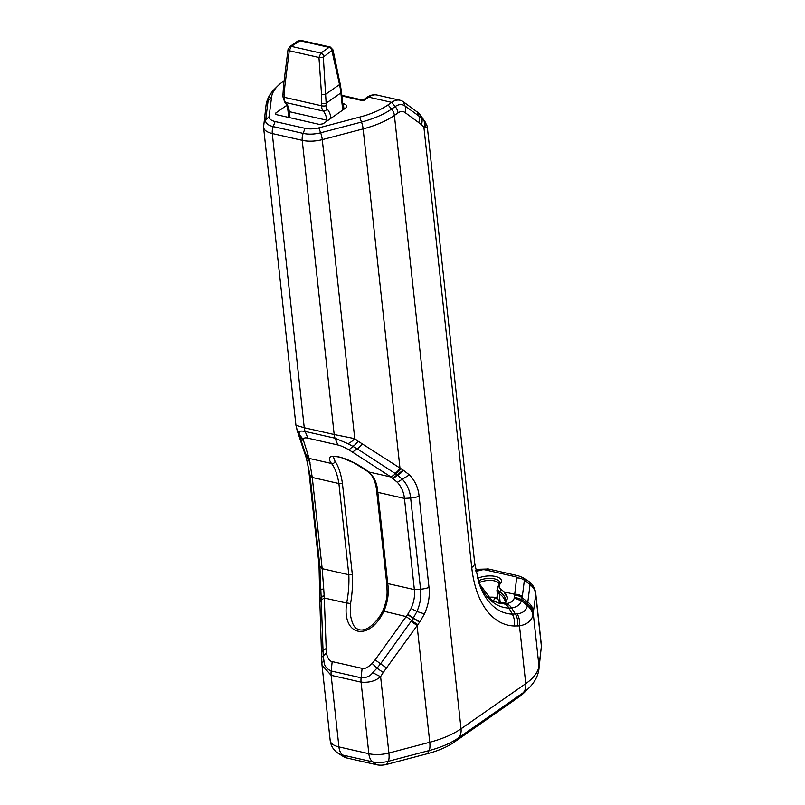 <?xml version="1.0" encoding="UTF-8"?>
<svg xmlns="http://www.w3.org/2000/svg" width="805" height="805" viewBox="0 0 805 805"><rect width="100%" height="100%" fill="white"/><g stroke="black" fill="none" stroke-linecap="round" stroke-linejoin="round"><path stroke-width="1.21" d="M350.497 615.362L350.527 603.881C352.258 593.788 352.852 583.907 352.298 574.247L342.397 483.05C340.837 473.3 338.382 466.045 335.041 461.285L333.25 456.546M493.143 601.768L494.773 597.954A5.273 2.294 -6.2 0 1 494.803 597.944A11.874 5.152 -6.2 0 0 497.641 596.555M500.328 603.7L498.003 599.403A52.245 22.681 -6.2 0 0 494.773 597.954M518.883 697.029L523.089 692.823A66.604 28.92 173.8 0 0 528.784 688.144L524.075 692.773A60.687 26.344 173.8 0 1 518.883 697.029L454.161 742.18A60.687 26.344 173.8 0 1 427.525 753.661L386.672 764.408A10.556 4.578 173.8 0 1 376.649 764.75L346.724 757.958L342.709 755.05A16.472 7.154 -6.2 0 1 338.301 753.359C333.662 750.381 330.966 746.134 330.201 740.63A21.111 9.167 173.8 0 0 338.925 746.909A15.828 8.865 102.8 0 0 342.709 755.05L372.635 761.852A15.828 8.865 102.8 0 1 368.851 753.701L338.925 746.909L331.147 675.335A13.192 7.386 -77.2 0 1 331.167 670.988C326.599 668.895 324.234 665.735 324.053 661.509A13.192 2.576 177.4 0 0 321.849 663.058A13.192 2.576 177.4 0 0 321.849 663.099M338.301 753.359L343.896 756.871A10.556 4.578 -6.2 0 0 346.724 757.958M488.414 597.34A11.874 5.152 173.8 0 1 495.789 597.541M362.23 443.897A13.192 6.802 123 0 1 357.249 448.838L352.942 446.403A13.192 6.792 -57.6 0 0 358.145 441.251L403.456 470.301L409.383 474.9C415.008 480.625 418.248 487.709 419.093 496.172L428.995 587.368C430.001 595.942 428.502 604.776 424.476 613.893L419.908 621.752L383.261 672.437A13.192 1.288 -143.9 0 1 377.032 668.12L380.594 663.803L375.12 659.848L372.172 663.431C367.905 667.536 364.544 669.186 362.109 668.381L332.193 661.589C329.607 661.257 327.655 658.399 326.357 653.026L324.284 597.994L346.673 603.076C341.662 635.97 368.881 642.149 383.774 611.498C387.809 602.17 389.127 592.862 387.728 583.565L377.827 492.358C377.243 483.392 374.164 476.58 368.61 471.931C348.706 456.425 321.487 450.237 331.519 463.499C334.89 467.665 337.355 474.336 338.905 483.523L348.817 574.72C349.249 583.796 348.535 593.255 346.673 603.076A2.636 0.614 7.1 0 1 350.527 603.881M375.12 659.848L406.173 616.59L382.778 610.975C379.467 617.646 375.019 623.05 369.425 627.176C365.581 629.731 362.059 630.557 358.839 629.641C356.877 628.443 352.952 628.866 350.457 615.02L350.477 615.141M419.093 496.172A13.192 5.726 173.8 0 1 410.651 498.013C409.946 490.798 407.26 484.63 402.591 479.478L395.708 473.823L391.009 477.013L368.61 471.931A2.636 1.711 127 0 1 368.036 471.7C372.967 475.514 375.865 482.135 376.73 491.573A2.636 1.147 173.8 0 1 376.73 491.553A2.636 1.147 173.8 0 0 377.827 492.358L404.452 498.406C403.768 492.157 401.403 486.784 397.348 482.296L391.009 477.013L348.968 449.854C343.946 447.077 340.243 445.457 337.848 444.994L335.071 438.232L305.145 431.44C300.728 430.705 298.736 431.108 299.188 432.627A13.192 11.703 -13.9 0 1 296.361 427.656A13.192 11.703 -13.9 0 0 296.361 427.656A13.192 11.703 -13.9 0 1 296.27 427.244M321.658 658.098A13.192 4.337 -1.8 0 1 321.648 658.047A13.192 4.337 -1.8 0 1 323.218 655.904L321.255 600.017L324.284 597.994L323.711 588.676L322.181 568.672L312.28 477.476L309.12 458.417L331.519 463.499A2.636 2.335 -34.9 0 0 335.041 461.285M411.063 608.52C413.941 602.231 415.048 595.931 414.364 589.612L404.452 498.406L410.651 498.013L420.562 589.21C421.428 596.485 420.22 603.921 416.94 611.518L411.063 608.52L407.813 614.215L413.287 618.119L416.94 611.518L424.476 613.893M386.561 667.848A13.192 1.348 -144.3 0 1 380.594 663.803L411.647 620.544L406.173 616.59L407.813 614.215M309.07 473.189A13.192 5.726 -6.2 0 0 309.08 473.38A13.192 5.726 -6.2 0 0 309.985 475.151L305.316 453.296L309.12 458.417L303.153 439.45C303.716 437.94 305.296 437.518 307.923 438.192L337.848 444.994M309.995 462.462L305.347 455.117C306.856 459.575 308.104 465.662 309.09 473.38L318.991 564.577A13.192 5.726 -6.2 0 0 319.897 566.348L309.985 475.151L312.28 477.476L338.905 483.523A2.636 1.147 173.8 0 0 342.397 483.05M514.264 625.988A15.828 13.041 -88.2 0 0 512.322 614.135L508.951 608.077L511.578 607.946C516.77 607.181 520.06 604.817 521.449 600.852L522.123 597.763L527.828 602.12L527.406 605.632C526.299 610.462 522.888 613.199 517.172 613.863L512.322 614.135A90.09 50.423 -77.2 0 1 478.895 582.84L474.678 562.876A15.828 6.873 -6.2 0 1 471.73 567.495A101.279 56.692 102.8 0 0 514.264 625.988L519.477 625.898C526.792 624.499 531.28 621.037 532.93 615.513L535.738 594.311A21.111 9.167 -6.2 0 0 535.748 593.365L541.433 645.66A21.111 9.167 -6.2 0 1 541.423 646.606L535.738 594.311A15.828 14.188 -172.8 0 0 530.042 584.581L527.828 602.12A15.828 14.188 -172.8 0 1 533.534 611.85M475.946 571.449L481.541 569.98A3.804 1.65 -6.2 0 1 485.153 569.86L515.079 576.652A3.804 1.65 173.8 0 1 516.649 577.96L514.254 598.105C513.258 601.345 510.44 603.176 505.822 603.609L503.417 603.669A81.798 45.784 -77.2 0 1 498.466 603.036L491.362 599.795L479.569 584.048L478.2 580.657M507.623 598.588A53.11 23.053 -6.2 0 0 503.93 591.846L507.603 598.296L505.299 602.613L498.114 602.955M500.277 603.287L499.231 593.637A18.475 8.02 173.8 0 1 496.957 590.327L497.882 598.799A18.475 8.02 -6.2 0 0 498.003 599.403M417.745 624.549A13.192 1.338 34.8 0 1 411.647 620.544L413.287 618.119A13.192 1.56 -149.4 0 0 419.908 621.752M425.825 127.623L423.883 120.116A9.237 6.973 141.7 0 1 423.903 127.271L427.395 127.673L474.678 562.876M366.879 97.415L362.964 100.152L363.337 100.836L368.64 97.133A3.693 2.606 -124.9 0 0 366.879 97.415C370.008 95.161 373.399 94.366 377.052 95.04L400.075 100.263A26.384 14.772 102.8 0 0 391.663 102.366L388.05 104.892A64.641 28.064 173.8 0 1 359.674 117.107L318.82 127.854A14.51 6.299 173.8 0 1 305.035 128.327L275.109 121.535A14.51 6.299 -6.2 0 1 269.122 116.574L271.577 97.103A64.641 28.064 -6.2 0 1 278.037 85.692L274.938 88.741A68.536 29.755 -6.2 0 0 268.085 100.836L265.63 120.297A18.404 7.99 -6.2 0 0 273.227 126.596L275.109 121.535M284.115 80.782L283.571 81.154A64.641 28.064 -6.2 0 0 278.037 85.692M275.924 114.511L275.713 113.062L275.219 113.857L276.306 114.622L319.384 124.403L323.047 123.819L345.164 108.383A7.919 3.441 173.8 0 0 346.633 106.079A7.919 3.441 173.8 0 0 343.363 103.724L343.966 109.228M275.713 113.062L286.731 105.375M342.719 103.573L343.363 103.724M330.473 47.093L329.044 47.354L320.853 53.08L291.289 46.358A3.17 2.234 -124.9 0 0 289.78 46.599L297.971 40.884L300.738 40.341L291.289 46.358L289.277 50.735A3.17 1.077 -172.9 0 1 287.999 49.669A3.17 1.077 -172.9 0 1 288.009 49.618M319.867 601.959A13.192 4.065 178.6 0 1 319.857 601.909A13.192 4.065 178.6 0 1 321.255 600.017L319.897 566.348L322.181 568.672L348.817 574.72A2.636 1.147 -6.2 0 0 352.298 574.247M271.577 97.103L268.085 100.836A9.237 8.271 7.2 0 0 266.042 105.113L263.567 127.271A21.111 9.167 173.8 0 0 272.291 133.539L302.217 140.342A9.237 5.172 -77.2 0 1 303.153 133.399L273.227 126.596A9.237 5.172 -77.2 0 0 272.291 133.539L304.25 427.737L296.059 425.322M263.567 127.271L295.948 425.342L297.81 432.426A13.192 12.377 -18.3 0 0 299.52 435.736L299.128 434.177A13.192 12.417 161.4 0 1 297.216 430.655A13.192 12.417 161.4 0 1 297.095 430.252M297.719 432.144A13.192 12.377 -18.3 0 0 297.81 432.426L303.495 449.673A13.192 12.377 -18.3 0 0 305.216 452.974L299.52 435.736L303.324 440.858M303.153 439.45L299.128 434.177L299.188 432.627M321.286 600.922A13.192 4.226 178.2 0 0 319.887 602.905L321.477 652.674A13.192 4.226 -1.8 0 1 322.875 650.702L325.904 648.669M322 665.161L331.147 675.335L361.073 682.127A13.192 7.386 -77.2 0 1 361.093 677.79C366.356 677.931 370.26 676.19 372.806 672.577A13.192 2.224 29.2 0 0 380.604 676.623C375.714 681 369.203 682.831 361.073 682.127L368.851 753.701A21.111 9.167 -6.2 0 0 388.906 753.017L429.759 742.27L417.06 625.364A13.192 1.348 35.7 0 1 411.093 621.319M324.053 661.509L323.218 655.904L326.357 653.026M500.418 583.615L498.879 585.114A17.7 7.688 -6.2 0 0 499.724 591.745L501.163 589.542A15.828 6.873 -6.2 0 1 500.418 583.615A14.51 6.299 -6.2 0 0 495.518 576.471A14.51 6.299 -6.2 0 0 477.566 578.423A15.828 6.873 173.8 0 1 477.556 578.433L478.975 580.596A17.7 7.688 173.8 0 1 478.291 580.908M323.66 56.159A3.17 2.234 55.1 0 0 320.853 53.08L318.961 57.467A3.17 0.674 -4 0 0 323.328 57.044L331.861 50.443A3.17 2.234 -124.9 0 0 329.044 47.354L299.48 40.642A3.17 2.234 55.1 0 0 297.971 40.884M331.861 50.443L339.539 84.575A79.162 55.877 55.1 0 1 340.867 92.937L326.156 103.201L323.328 57.044M332.465 50.846A3.17 1.157 -11.8 0 0 333.059 49.95A3.17 1.157 -11.8 0 0 333.059 49.92M339.237 79.604L334.588 57.336M334.508 57.276L333.059 49.95L330.322 47.052M341.24 90.713L340.334 91.116L341.3 90.734L341.461 92.012A3.17 1.379 173.8 0 1 340.867 92.937L342.729 110.084M341.3 90.734L340.133 83.68A3.17 1.157 168.2 0 1 339.539 84.575L325.914 94.074A3.17 0.674 -4 0 1 321.537 94.507L321.738 103.292A3.17 0.886 1.5 0 0 326.156 103.201L326.095 105.717A4.75 2.657 -77.2 0 0 327.011 108.856A22.761 12.739 102.8 0 1 331.056 118.224M342.437 101.621L341.461 92.012M501.163 589.542A53.11 23.053 173.8 0 1 503.93 591.846L514.596 594.271A10.556 9.459 7.2 0 1 522.314 596.565L524.367 580.254A11.27 4.89 -6.2 0 0 522.727 577.557L527.647 580.636A16.472 7.154 173.8 0 1 530.042 584.581L524.367 580.254A10.556 9.459 7.2 0 0 516.649 577.96M427.525 753.661L429.135 750.562A15.828 4.659 75.3 0 0 429.759 742.27A71.243 30.932 -6.2 0 0 461.034 728.797L394.4 115.427L398.012 112.911A15.959 8.936 -77.2 0 1 405.026 112.519L421.377 124.554A9.237 7.336 -49.4 0 0 421.448 117.852L405.066 106.019A22.49 12.588 102.8 0 0 395.185 106.562L391.572 109.088A68.536 29.755 173.8 0 1 361.495 122.048L320.642 132.795A18.404 7.99 173.8 0 1 303.153 133.399L305.035 128.327M427.344 127.743A9.237 8.523 -14.5 0 0 427.103 126.093L424.98 121.585M424.678 121.183L421.448 117.852L419.013 113.324L403.255 101.722A26.384 14.772 102.8 0 0 400.075 100.263M427.395 127.673L427.103 126.093A9.237 8.523 -14.5 0 0 426.982 125.671M424.97 121.575L419.013 113.324M397.348 482.296L409.383 474.9M307.923 438.192L305.145 431.44A13.192 7.386 102.8 0 1 304.25 427.737L334.176 434.529L302.217 140.342A21.111 9.167 -6.2 0 0 322.272 139.647L354.753 438.655A13.192 6.913 131.7 0 1 347.941 443.696L335.071 438.232A13.192 7.386 102.8 0 1 334.176 434.529L354.753 438.655L358.145 441.251M318.82 127.854L320.642 132.795A9.237 2.717 -104.7 0 1 322.272 139.647L363.125 128.901L400.005 468.419A13.192 6.802 123 0 1 395.024 473.37L357.249 448.838L352.54 452.038M348.968 449.854L352.942 446.403L347.941 443.696M392.84 478.281L403.134 470.11M372.806 672.577L377.032 668.12L372.172 663.431M517.172 613.863A15.828 12.981 87.9 0 1 519.477 625.898L525.746 683.646A71.243 30.932 -6.2 0 0 538.968 666.077L541.423 646.606A15.828 14.188 7.2 0 1 541.393 649.615M428.995 587.368A13.192 5.726 173.8 0 1 420.562 589.21L414.364 589.612L387.728 583.565A2.636 1.147 173.8 0 1 386.642 582.78C386.823 590.669 388.805 596.082 382.778 610.975M309.372 459.323L304.099 451.404A13.192 11.934 160.7 0 1 303.998 451.112M305.347 455.117L304.099 451.404A13.192 11.934 160.7 0 0 305.659 454.332L309.402 459.444M527.627 603.992A15.828 14.279 7.5 0 1 533.282 613.752L538.968 666.077A15.828 14.188 7.2 0 1 538.948 669.056L541.433 645.66M533.272 613.833C532.779 609.938 530.898 606.678 527.627 604.052L521.771 599.554L514.445 597.069M514.254 598.105L521.449 600.852L527.406 605.632C530.616 608.338 532.457 611.629 532.93 615.513M505.822 603.609A10.556 8.855 85.6 0 1 511.578 607.946L515.381 614.044A15.828 12.971 -92.5 0 1 517.655 625.968M359.674 117.107L361.495 122.048A9.237 2.717 -104.7 0 1 363.125 128.901A71.243 30.932 -6.2 0 0 394.4 115.427A9.237 6.521 -124.9 0 0 391.572 109.088L388.05 104.892M413.086 618.421L407.632 614.487M454.161 742.18L458.367 737.974A15.828 11.179 55.1 0 0 461.034 728.797L525.746 683.646A15.828 11.179 55.1 0 1 523.089 692.823L458.367 737.974A66.604 28.92 173.8 0 1 429.135 750.562L388.282 761.309A16.472 7.154 173.8 0 1 372.635 761.852L376.649 764.75M421.377 124.554L423.903 127.271L471.73 567.495M341.884 95.966L363.337 100.836M398.012 112.911A9.237 6.521 -124.9 0 0 395.185 106.562L391.663 102.366L368.64 97.133A26.384 14.772 -77.2 0 1 377.052 95.04M479.911 584.802L479.659 582.478A2.636 1.479 -115.3 0 0 478.975 580.596A12.649 5.494 -6.2 0 1 494.612 578.896A12.649 5.494 -6.2 0 1 498.879 585.114A2.636 2.153 41.3 0 0 498.798 585.215L496.957 590.327M498.667 585.376A2.636 2.153 41.3 0 1 498.798 585.215L499.251 584.41A11.874 5.152 -6.2 0 0 492.076 580.516A11.874 5.152 -6.2 0 0 479.659 582.478A18.475 8.02 -6.2 0 1 479.025 582.77M321.537 94.507L318.961 57.467L289.277 50.735L284.849 86.175A3.17 1.077 -172.9 0 1 283.571 85.109L287.999 49.669L289.78 46.599A3.17 2.234 -124.9 0 0 289.73 46.64M284.849 86.175L284.205 94.769A3.17 0.886 -178.5 0 1 282.907 94.014A3.17 0.886 -178.5 0 1 282.907 93.984M284.205 94.769L284.145 97.284A3.17 0.886 -178.5 0 1 282.847 96.53L283.571 85.109M321.738 103.292L321.678 105.807L284.145 97.284A7.919 4.428 102.8 0 0 285.674 102.517A3.17 2.465 136 0 1 284.648 101.953L282.847 96.53M326.095 105.717A3.17 0.886 1.5 0 1 321.678 105.807A7.919 4.428 102.8 0 0 323.197 111.04L285.674 102.517A19.592 10.968 -77.2 0 1 289.297 111.674A3.17 1.379 173.8 0 1 287.989 110.738C286.55 102.748 285.453 103.302 284.648 101.953M327.011 108.856A3.17 2.465 -44 0 1 323.197 111.04A19.592 10.968 -77.2 0 1 326.82 120.197L289.297 111.674L289.951 117.721M263.597 124.584A9.237 8.271 7.2 0 1 265.63 120.297L269.122 116.574M320.118 590.186L323.711 588.676M319.806 598.668A13.192 3.14 -0.5 0 1 319.806 598.608A13.192 3.14 -0.5 0 1 321.175 597.199L324.153 595.217M303.576 449.915A13.192 12.317 -19 0 0 303.656 450.146A13.192 12.317 -19 0 0 305.316 453.296L305.216 452.974M319.937 599.473L321.185 597.552L324.174 595.529M332.193 661.589L331.167 670.988L361.093 677.79L362.109 668.381M481.541 569.98A10.556 3.109 -104.7 0 0 479.881 569.226L488.524 569.014L518.44 575.817L522.727 577.557M485.153 569.86A10.556 5.907 -77.2 0 1 488.514 569.014M326.921 121.112L326.82 120.197A3.17 1.379 -6.2 0 0 328.048 120.327M515.079 576.652A10.556 5.907 -77.2 0 1 518.44 575.817M405.026 112.519A9.237 7.446 -54.1 0 0 405.066 106.019L403.255 101.722M418.781 122.471A9.237 7.446 -54.1 0 0 418.821 115.96L417.01 111.674M393.061 478.442L397.771 475.252A13.192 7.235 -51.6 0 0 403.456 470.301M400.83 468.832A13.192 6.913 123.8 0 1 395.708 473.823L395.024 473.37M419.647 622.114L413.096 618.421M383.261 672.437L380.604 676.623L388.906 753.017A15.828 4.659 75.3 0 1 388.282 761.309L386.672 764.408M514.566 595.358A10.556 9.529 -169.4 0 1 522.123 597.763L522.314 596.565M478.21 580.687A84.887 47.515 102.8 0 0 508.951 608.077A10.556 8.694 91.8 0 0 503.417 603.669M505.409 602.553A50.463 21.906 173.8 0 0 499.231 593.637A2.636 2.133 -54.8 0 1 499.724 591.745A51.238 22.248 173.8 0 1 506.073 602.13M386.642 582.78L376.73 491.573M368.036 471.7L354.22 462.966L340.545 457.29C334.528 456.284 332.073 456.093 333.149 456.717M341.823 95.342L362.985 100.152M288.713 117.439L287.989 110.738M266.042 105.113C267.019 98.904 269.987 93.45 274.938 88.741M319.887 602.905L319.001 564.577M303.495 449.673L304.038 451.243M321.477 652.684L322 665.151M322.03 665.403L330.201 740.63M475.735 570.312L479.881 569.226M330.332 47.052L300.718 40.32M339.287 79.655L340.133 83.68M343.373 109.641L342.507 101.672M528.784 688.144C534.681 682.288 538.062 675.918 538.948 669.056M527.647 580.636C532.286 583.615 534.983 587.861 535.748 593.365"/></g></svg>
